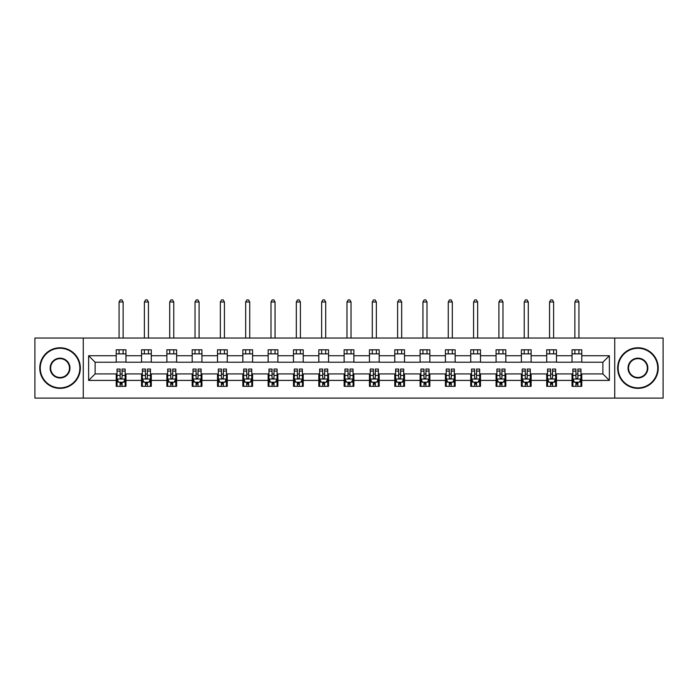 <?xml version="1.0" encoding="UTF-8"?>
<svg xmlns="http://www.w3.org/2000/svg" width="698" height="698" viewBox="0 0 698 698"><rect width="100%" height="100%" fill="white"/><g stroke="black" fill="none" stroke-linecap="round" stroke-linejoin="round"><path stroke-width="1.05" d="M614.729 398.104L663.1 398.104L663.1 338.041L614.729 338.041L614.729 398.104L83.271 398.104L83.271 338.041L34.9 338.041L34.9 398.104L83.271 398.104M614.729 338.041L83.271 338.041M581.774 355.736L581.774 349.811L572.037 349.811L572.037 355.736L556.454 355.736L556.454 349.811L546.709 349.811L546.709 355.736L531.126 355.736L531.126 349.811L521.389 349.811L521.389 355.736L505.806 355.736L505.806 349.811L496.069 349.811L496.069 355.736L480.486 355.736L480.486 349.811L470.74 349.811L470.74 355.736L455.157 355.736L455.157 349.811L445.42 349.811L445.42 355.736L429.837 355.736L429.837 349.811L420.1 349.811L420.1 355.736L404.517 355.736L404.517 349.811L394.78 349.811L394.78 355.736L379.189 355.736L379.189 349.811L369.451 349.811L369.451 355.736L353.869 355.736L353.869 349.811L344.131 349.811L344.131 355.736L328.549 355.736L328.549 349.811L318.812 349.811L318.812 355.736L303.22 355.736L303.22 349.811L293.483 349.811L293.483 355.736L277.9 355.736L277.9 349.811L268.163 349.811L268.163 355.736L252.58 355.736L252.58 349.811L242.843 349.811L242.843 355.736L227.26 355.736L227.26 349.811L217.514 349.811L217.514 355.736L201.931 355.736L201.931 349.811L192.194 349.811L192.194 355.736L176.611 355.736L176.611 349.811L166.874 349.811L166.874 355.736L151.292 355.736L151.292 349.811L141.546 349.811L141.546 355.736L125.963 355.736L125.963 349.811L116.226 349.811L116.226 355.736L88.629 355.736L88.629 380.41L95.12 373.919L116.226 373.919L116.226 386.334L125.963 386.334L125.963 373.919L141.546 373.919L141.546 386.334L151.292 386.334L151.292 373.919L166.874 373.919L166.874 386.334L176.611 386.334L176.611 373.919L192.194 373.919L192.194 386.334L201.931 386.334L201.931 373.919L217.514 373.919L217.514 386.334L227.26 386.334L227.26 373.919L242.843 373.919L242.843 386.334L252.58 386.334L252.58 373.919L268.163 373.919L268.163 386.334L277.9 386.334L277.9 373.919L293.483 373.919L293.483 386.334L303.22 386.334L303.22 373.919L318.812 373.919L318.812 386.334L328.549 386.334L328.549 373.919L344.131 373.919L344.131 386.334L353.869 386.334L353.869 373.919L369.451 373.919L369.451 386.334L379.189 386.334L379.189 373.919L394.78 373.919L394.78 386.334L404.517 386.334L404.517 373.919L420.1 373.919L420.1 386.334L429.837 386.334L429.837 373.919L445.42 373.919L445.42 386.334L455.157 386.334L455.157 373.919L470.74 373.919L470.74 386.334L480.486 386.334L480.486 373.919L496.069 373.919L496.069 386.334L505.806 386.334L505.806 373.919L521.389 373.919L521.389 386.334L531.126 386.334L531.126 373.919L546.709 373.919L546.709 386.334L556.454 386.334L556.454 373.919L572.037 373.919L572.037 386.334L581.774 386.334L581.774 373.919L602.88 373.919L602.88 362.227L581.774 362.227L581.774 355.736L609.371 355.736L609.371 380.41L581.774 380.41M572.037 380.41L556.454 380.41M546.709 380.41L531.126 380.41M521.389 380.41L505.806 380.41M496.069 380.41L480.486 380.41M470.74 380.41L455.157 380.41M445.42 380.41L429.837 380.41M420.1 380.41L404.517 380.41M394.78 380.41L379.189 380.41M369.451 380.41L353.869 380.41M344.131 380.41L328.549 380.41M318.812 380.41L303.22 380.41M293.483 380.41L277.9 380.41M268.163 380.41L252.58 380.41M242.843 380.41L227.26 380.41M217.514 380.41L201.931 380.41M192.194 380.41L176.611 380.41M166.874 380.41L151.292 380.41M141.546 380.41L125.963 380.41M116.226 380.41L88.629 380.41M572.037 355.736L572.037 362.227L556.454 362.227L556.454 355.736M546.709 355.736L546.709 362.227L531.126 362.227L531.126 355.736M521.389 355.736L521.389 362.227L505.806 362.227L505.806 355.736M496.069 355.736L496.069 362.227L480.486 362.227L480.486 355.736M470.74 355.736L470.74 362.227L455.157 362.227L455.157 355.736M445.42 355.736L445.42 362.227L429.837 362.227L429.837 355.736M420.1 355.736L420.1 362.227L404.517 362.227L404.517 355.736M394.78 355.736L394.78 362.227L379.189 362.227L379.189 355.736M369.451 355.736L369.451 362.227L353.869 362.227L353.869 355.736M344.131 355.736L344.131 362.227L328.549 362.227L328.549 355.736M318.812 355.736L318.812 362.227L303.22 362.227L303.22 355.736M293.483 355.736L293.483 362.227L277.9 362.227L277.9 355.736M268.163 355.736L268.163 362.227L252.58 362.227L252.58 355.736M242.843 355.736L242.843 362.227L227.26 362.227L227.26 355.736M217.514 355.736L217.514 362.227L201.931 362.227L201.931 355.736M192.194 355.736L192.194 362.227L176.611 362.227L176.611 355.736M166.874 355.736L166.874 362.227L151.292 362.227L151.292 355.736M141.546 355.736L141.546 362.227L125.963 362.227L125.963 355.736M116.226 355.736L116.226 362.227L95.12 362.227L88.629 355.736M95.12 362.227L95.12 373.919M609.371 380.41L602.88 373.919M602.88 362.227L609.371 355.736M116.226 353.869L125.963 353.869M116.226 362.07L125.963 362.07M116.226 374.076L117.037 374.076M120.117 374.076L122.071 374.076M125.151 374.076L125.963 374.076M116.226 382.277L117.037 382.277M120.117 382.277L122.071 382.277M125.151 382.277L125.963 382.277M141.546 374.076L142.357 374.076M145.446 374.076L147.391 374.076M150.48 374.076L151.292 374.076M141.546 382.277L142.357 382.277M145.446 382.277L147.391 382.277M150.48 382.277L151.292 382.277M141.546 353.869L151.292 353.869M141.546 362.07L151.292 362.07M166.874 374.076L167.686 374.076M170.766 374.076L172.711 374.076M175.8 374.076L176.611 374.076M166.874 382.277L167.686 382.277M170.766 382.277L172.711 382.277M175.8 382.277L176.611 382.277M166.874 353.869L176.611 353.869M166.874 362.07L176.611 362.07M192.194 374.076L193.006 374.076M196.086 374.076L198.04 374.076M201.12 374.076L201.931 374.076M192.194 382.277L193.006 382.277M196.086 382.277L198.04 382.277M201.12 382.277L201.931 382.277M192.194 353.869L201.931 353.869M192.194 362.07L201.931 362.07M217.514 374.076L218.326 374.076M221.414 374.076L223.36 374.076M226.44 374.076L227.26 374.076M217.514 382.277L218.326 382.277M221.414 382.277L223.36 382.277M226.44 382.277L227.26 382.277M217.514 353.869L227.26 353.869M217.514 362.07L227.26 362.07M242.843 374.076L243.654 374.076M246.734 374.076L248.68 374.076M251.769 374.076L252.58 374.076M242.843 382.277L243.654 382.277M246.734 382.277L248.68 382.277M251.769 382.277L252.58 382.277M242.843 353.869L252.58 353.869M242.843 362.07L252.58 362.07M268.163 374.076L268.974 374.076M272.054 374.076L274.009 374.076M277.089 374.076L277.9 374.076M268.163 382.277L268.974 382.277M272.054 382.277L274.009 382.277M277.089 382.277L277.9 382.277M268.163 353.869L277.9 353.869M268.163 362.07L277.9 362.07M293.483 374.076L294.294 374.076M297.383 374.076L299.329 374.076M302.409 374.076L303.22 374.076M293.483 382.277L294.294 382.277M297.383 382.277L299.329 382.277M302.409 382.277L303.22 382.277M293.483 353.869L303.22 353.869M293.483 362.07L303.22 362.07M318.812 374.076L319.623 374.076M322.703 374.076L324.649 374.076M327.737 374.076L328.549 374.076M318.812 382.277L319.623 382.277M322.703 382.277L324.649 382.277M327.737 382.277L328.549 382.277M318.812 353.869L328.549 353.869M318.812 362.07L328.549 362.07M344.131 374.076L344.943 374.076M348.023 374.076L349.977 374.076M353.057 374.076L353.869 374.076M344.131 382.277L344.943 382.277M348.023 382.277L349.977 382.277M353.057 382.277L353.869 382.277M344.131 353.869L353.869 353.869M344.131 362.07L353.869 362.07M369.451 374.076L370.263 374.076M373.351 374.076L375.297 374.076M378.377 374.076L379.189 374.076M369.451 382.277L370.263 382.277M373.351 382.277L375.297 382.277M378.377 382.277L379.189 382.277M369.451 353.869L379.189 353.869M369.451 362.07L379.189 362.07M394.78 374.076L395.591 374.076M398.671 374.076L400.617 374.076M403.706 374.076L404.517 374.076M394.78 382.277L395.591 382.277M398.671 382.277L400.617 382.277M403.706 382.277L404.517 382.277M394.78 353.869L404.517 353.869M394.78 362.07L404.517 362.07M420.1 374.076L420.911 374.076M423.991 374.076L425.946 374.076M429.026 374.076L429.837 374.076M420.1 382.277L420.911 382.277M423.991 382.277L425.946 382.277M429.026 382.277L429.837 382.277M420.1 353.869L429.837 353.869M420.1 362.07L429.837 362.07M445.42 374.076L446.231 374.076M449.32 374.076L451.266 374.076M454.346 374.076L455.157 374.076M445.42 382.277L446.231 382.277M449.32 382.277L451.266 382.277M454.346 382.277L455.157 382.277M445.42 353.869L455.157 353.869M445.42 362.07L455.157 362.07M470.74 374.076L471.56 374.076M474.64 374.076L476.586 374.076M479.674 374.076L480.486 374.076M470.74 382.277L471.56 382.277M474.64 382.277L476.586 382.277M479.674 382.277L480.486 382.277M470.74 353.869L480.486 353.869M470.74 362.07L480.486 362.07M496.069 374.076L496.88 374.076M499.96 374.076L501.914 374.076M504.994 374.076L505.806 374.076M496.069 382.277L496.88 382.277M499.96 382.277L501.914 382.277M504.994 382.277L505.806 382.277M496.069 353.869L505.806 353.869M496.069 362.07L505.806 362.07M521.389 374.076L522.2 374.076M525.289 374.076L527.234 374.076M530.314 374.076L531.126 374.076M521.389 382.277L522.2 382.277M525.289 382.277L527.234 382.277M530.314 382.277L531.126 382.277M521.389 353.869L531.126 353.869M521.389 362.07L531.126 362.07M546.709 374.076L547.52 374.076M550.609 374.076L552.554 374.076M555.643 374.076L556.454 374.076M546.709 382.277L547.52 382.277M550.609 382.277L552.554 382.277M555.643 382.277L556.454 382.277M546.709 353.869L556.454 353.869M546.709 362.07L556.454 362.07M572.037 374.076L572.849 374.076M575.929 374.076L577.883 374.076M580.963 374.076L581.774 374.076M572.037 382.277L572.849 382.277M575.929 382.277L577.883 382.277M580.963 382.277L581.774 382.277M572.037 353.869L581.774 353.869M572.037 362.07L581.774 362.07M120.117 384.223L122.071 384.223M117.037 371.083L120.117 371.083L120.117 369.05L117.037 369.05L117.037 378.953L118.66 382.199L123.529 382.199L125.151 378.953L125.151 369.05L122.071 369.05L122.071 371.083L125.151 371.083M125.151 378.953L125.151 386.334M117.037 378.953L117.037 386.334M122.071 382.199L122.071 386.334M120.117 386.334L120.117 382.199M120.117 371.083L120.117 377.731C120.771 378.979 121.417 378.979 122.071 377.731L122.071 371.083M123.127 353.869L123.127 349.811M123.127 338.041L123.127 302.007L119.07 302.007L119.07 338.041M119.07 353.869L119.07 349.811M119.07 302.007L120.283 299.896L121.906 299.896L123.127 302.007M60.063 348.267A19.806 19.806 0 0 0 40.257 368.073A19.806 19.806 0 0 0 60.063 387.879A19.806 19.806 0 0 0 79.86 368.073A19.806 19.806 0 0 0 60.063 348.267M60.063 388.367A20.294 20.294 0 0 1 39.769 368.073A20.294 20.294 0 0 1 60.063 347.779A20.294 20.294 0 0 1 80.349 368.073A20.294 20.294 0 0 1 60.063 388.367M60.063 358.17A9.903 9.903 0 0 1 69.966 368.073A9.903 9.903 0 0 1 60.063 377.976A9.903 9.903 0 0 1 50.16 368.073A9.903 9.903 0 0 1 60.063 358.17M60.063 377.487A9.414 9.414 0 0 0 69.477 368.073A9.414 9.414 0 0 0 60.063 358.659A9.414 9.414 0 0 0 50.649 368.073A9.414 9.414 0 0 0 60.063 377.487M637.937 348.267A19.806 19.806 0 0 0 618.14 368.073A19.806 19.806 0 0 0 637.937 387.879A19.806 19.806 0 0 0 657.743 368.073A19.806 19.806 0 0 0 637.937 348.267M637.937 388.367A20.294 20.294 0 0 1 617.651 368.073A20.294 20.294 0 0 1 637.937 347.779A20.294 20.294 0 0 1 658.231 368.073A20.294 20.294 0 0 1 637.937 388.367M637.937 358.17A9.903 9.903 0 0 1 647.84 368.073A9.903 9.903 0 0 1 637.937 377.976A9.903 9.903 0 0 1 628.034 368.073A9.903 9.903 0 0 1 637.937 358.17M637.937 377.487A9.414 9.414 0 0 0 647.351 368.073A9.414 9.414 0 0 0 637.937 358.659A9.414 9.414 0 0 0 628.523 368.073A9.414 9.414 0 0 0 637.937 377.487M145.446 384.223L147.391 384.223M142.357 371.083L145.446 371.083L145.446 369.05L142.357 369.05L142.357 378.953L143.98 382.199L148.849 382.199L150.48 378.953L150.48 369.05L147.391 369.05L147.391 371.083L150.48 371.083M150.48 378.953L150.48 386.334M142.357 378.953L142.357 386.334M147.391 382.199L147.391 386.334M145.446 386.334L145.446 382.199M145.446 371.083L145.446 377.731C146.091 378.979 146.746 378.979 147.391 377.731L147.391 371.083M148.447 353.869L148.447 349.811M148.447 338.041L148.447 302.007L144.39 302.007L144.39 338.041M144.39 353.869L144.39 349.811M144.39 302.007L145.603 299.896L147.226 299.896L148.447 302.007M170.766 384.223L172.711 384.223M167.686 371.083L170.766 371.083L170.766 369.05L167.686 369.05L167.686 378.953L169.309 382.199L174.177 382.199L175.8 378.953L175.8 369.05L172.711 369.05L172.711 371.083L175.8 371.083M175.8 378.953L175.8 386.334M167.686 378.953L167.686 386.334M172.711 382.199L172.711 386.334M170.766 386.334L170.766 382.199M170.766 371.083L170.766 377.731C171.411 378.979 172.066 378.979 172.711 377.731L172.711 371.083M173.767 353.869L173.767 349.811M173.767 338.041L173.767 302.007L169.71 302.007L169.71 338.041M169.71 353.869L169.71 349.811M169.71 302.007L170.931 299.896L172.554 299.896L173.767 302.007M196.086 384.223L198.04 384.223M193.006 371.083L196.086 371.083L196.086 369.05L193.006 369.05L193.006 378.953L194.629 382.199L199.497 382.199L201.12 378.953L201.12 369.05L198.04 369.05L198.04 371.083L201.12 371.083M201.12 378.953L201.12 386.334M193.006 378.953L193.006 386.334M198.04 382.199L198.04 386.334M196.086 386.334L196.086 382.199M196.086 371.083L196.086 377.731C196.74 378.979 197.386 378.979 198.04 377.731L198.04 371.083M199.096 353.869L199.096 349.811M199.096 338.041L199.096 302.007L195.03 302.007L195.03 338.041M195.03 353.869L195.03 349.811M195.03 302.007L196.251 299.896L197.874 299.896L199.096 302.007M221.414 384.223L223.36 384.223M218.326 371.083L221.414 371.083L221.414 369.05L218.326 369.05L218.326 378.953L219.949 382.199L224.817 382.199L226.44 378.953L226.44 369.05L223.36 369.05L223.36 371.083L226.44 371.083M226.44 378.953L226.44 386.334M218.326 378.953L218.326 386.334M223.36 382.199L223.36 386.334M221.414 386.334L221.414 382.199M221.414 371.083L221.414 377.731C222.06 378.979 222.706 378.979 223.36 377.731L223.36 371.083M224.416 353.869L224.416 349.811M224.416 338.041L224.416 302.007L220.359 302.007L220.359 338.041M220.359 353.869L220.359 349.811M220.359 302.007L221.571 299.896L223.194 299.896L224.416 302.007M246.734 384.223L248.68 384.223M243.654 371.083L246.734 371.083L246.734 369.05L243.654 369.05L243.654 378.953L245.277 382.199L250.146 382.199L251.769 378.953L251.769 369.05L248.68 369.05L248.68 371.083L251.769 371.083M251.769 378.953L251.769 386.334M243.654 378.953L243.654 386.334M248.68 382.199L248.68 386.334M246.734 386.334L246.734 382.199M246.734 371.083L246.734 377.731C247.38 378.979 248.034 378.979 248.68 377.731L248.68 371.083M249.736 353.869L249.736 349.811M249.736 338.041L249.736 302.007L245.679 302.007L245.679 338.041M245.679 353.869L245.679 349.811M245.679 302.007L246.9 299.896L248.523 299.896L249.736 302.007M272.054 384.223L274.009 384.223M268.974 371.083L272.054 371.083L272.054 369.05L268.974 369.05L268.974 378.953L270.597 382.199L275.466 382.199L277.089 378.953L277.089 369.05L274.009 369.05L274.009 371.083L277.089 371.083M277.089 378.953L277.089 386.334M268.974 378.953L268.974 386.334M274.009 382.199L274.009 386.334M272.054 386.334L272.054 382.199M272.054 371.083L272.054 377.731C272.709 378.979 273.354 378.979 274.009 377.731L274.009 371.083M275.064 353.869L275.064 349.811M275.064 338.041L275.064 302.007L270.999 302.007L270.999 338.041M270.999 353.869L270.999 349.811M270.999 302.007L272.22 299.896L273.843 299.896L275.064 302.007M297.383 384.223L299.329 384.223M294.294 371.083L297.383 371.083L297.383 369.05L294.294 369.05L294.294 378.953L295.917 382.199L300.786 382.199L302.409 378.953L302.409 369.05L299.329 369.05L299.329 371.083L302.409 371.083M302.409 378.953L302.409 386.334M294.294 378.953L294.294 386.334M299.329 382.199L299.329 386.334M297.383 386.334L297.383 382.199M297.383 371.083L297.383 377.731C298.029 378.979 298.674 378.979 299.329 377.731L299.329 371.083M300.384 353.869L300.384 349.811M300.384 338.041L300.384 302.007L296.327 302.007L296.327 338.041M296.327 353.869L296.327 349.811M296.327 302.007L297.54 299.896L299.163 299.896L300.384 302.007M322.703 384.223L324.649 384.223M319.623 371.083L322.703 371.083L322.703 369.05L319.623 369.05L319.623 378.953L321.246 382.199L326.114 382.199L327.737 378.953L327.737 369.05L324.649 369.05L324.649 371.083L327.737 371.083M327.737 378.953L327.737 386.334M319.623 378.953L319.623 386.334M324.649 382.199L324.649 386.334M322.703 386.334L322.703 382.199M322.703 371.083L322.703 377.731C323.349 378.979 324.003 378.979 324.649 377.731L324.649 371.083M325.704 353.869L325.704 349.811M325.704 338.041L325.704 302.007L321.647 302.007L321.647 338.041M321.647 353.869L321.647 349.811M321.647 302.007L322.869 299.896L324.491 299.896L325.704 302.007M348.023 384.223L349.977 384.223M344.943 371.083L348.023 371.083L348.023 369.05L344.943 369.05L344.943 378.953L346.566 382.199L351.434 382.199L353.057 378.953L353.057 369.05L349.977 369.05L349.977 371.083L353.057 371.083M353.057 378.953L353.057 386.334M344.943 378.953L344.943 386.334M349.977 382.199L349.977 386.334M348.023 386.334L348.023 382.199M348.023 371.083L348.023 377.731C348.677 378.979 349.323 378.979 349.977 377.731L349.977 371.083M351.033 353.869L351.033 349.811M351.033 338.041L351.033 302.007L346.967 302.007L346.967 338.041M346.967 353.869L346.967 349.811M346.967 302.007L348.189 299.896L349.811 299.896L351.033 302.007M373.351 384.223L375.297 384.223M370.263 371.083L373.351 371.083L373.351 369.05L370.263 369.05L370.263 378.953L371.886 382.199L376.754 382.199L378.377 378.953L378.377 369.05L375.297 369.05L375.297 371.083L378.377 371.083M378.377 378.953L378.377 386.334M370.263 378.953L370.263 386.334M375.297 382.199L375.297 386.334M373.351 386.334L373.351 382.199M373.351 371.083L373.351 377.731C373.997 378.979 374.643 378.979 375.297 377.731L375.297 371.083M376.353 353.869L376.353 349.811M376.353 338.041L376.353 302.007L372.296 302.007L372.296 338.041M372.296 353.869L372.296 349.811M372.296 302.007L373.509 299.896L375.131 299.896L376.353 302.007M398.671 384.223L400.617 384.223M395.591 371.083L398.671 371.083L398.671 369.05L395.591 369.05L395.591 378.953L397.214 382.199L402.083 382.199L403.706 378.953L403.706 369.05L400.617 369.05L400.617 371.083L403.706 371.083M403.706 378.953L403.706 386.334M395.591 378.953L395.591 386.334M400.617 382.199L400.617 386.334M398.671 386.334L398.671 382.199M398.671 371.083L398.671 377.731C399.317 378.979 399.971 378.979 400.617 377.731L400.617 371.083M401.673 353.869L401.673 349.811M401.673 338.041L401.673 302.007L397.616 302.007L397.616 338.041M397.616 353.869L397.616 349.811M397.616 302.007L398.837 299.896L400.46 299.896L401.673 302.007M423.991 384.223L425.946 384.223M420.911 371.083L423.991 371.083L423.991 369.05L420.911 369.05L420.911 378.953L422.534 382.199L427.403 382.199L429.026 378.953L429.026 369.05L425.946 369.05L425.946 371.083L429.026 371.083M429.026 378.953L429.026 386.334M420.911 378.953L420.911 386.334M425.946 382.199L425.946 386.334M423.991 386.334L423.991 382.199M423.991 371.083L423.991 377.731C424.646 378.979 425.291 378.979 425.946 377.731L425.946 371.083M427.002 353.869L427.002 349.811M427.002 338.041L427.002 302.007L422.936 302.007L422.936 338.041M422.936 353.869L422.936 349.811M422.936 302.007L424.157 299.896L425.78 299.896L427.002 302.007M449.32 384.223L451.266 384.223M446.231 371.083L449.32 371.083L449.32 369.05L446.231 369.05L446.231 378.953L447.854 382.199L452.723 382.199L454.346 378.953L454.346 369.05L451.266 369.05L451.266 371.083L454.346 371.083M454.346 378.953L454.346 386.334M446.231 378.953L446.231 386.334M451.266 382.199L451.266 386.334M449.32 386.334L449.32 382.199M449.32 371.083L449.32 377.731C449.966 378.979 450.611 378.979 451.266 377.731L451.266 371.083M452.321 353.869L452.321 349.811M452.321 338.041L452.321 302.007L448.264 302.007L448.264 338.041M448.264 353.869L448.264 349.811M448.264 302.007L449.477 299.896L451.1 299.896L452.321 302.007M474.64 384.223L476.586 384.223M471.56 371.083L474.64 371.083L474.64 369.05L471.56 369.05L471.56 378.953L473.183 382.199L478.051 382.199L479.674 378.953L479.674 369.05L476.586 369.05L476.586 371.083L479.674 371.083M479.674 378.953L479.674 386.334M471.56 378.953L471.56 386.334M476.586 382.199L476.586 386.334M474.64 386.334L474.64 382.199M474.64 371.083L474.64 377.731C475.286 378.979 475.94 378.979 476.586 377.731L476.586 371.083M477.641 353.869L477.641 349.811M477.641 338.041L477.641 302.007L473.584 302.007L473.584 338.041M473.584 353.869L473.584 349.811M473.584 302.007L474.806 299.896L476.429 299.896L477.641 302.007M499.96 384.223L501.914 384.223M496.88 371.083L499.96 371.083L499.96 369.05L496.88 369.05L496.88 378.953L498.503 382.199L503.371 382.199L504.994 378.953L504.994 369.05L501.914 369.05L501.914 371.083L504.994 371.083M504.994 378.953L504.994 386.334M496.88 378.953L496.88 386.334M501.914 382.199L501.914 386.334M499.96 386.334L499.96 382.199M499.96 371.083L499.96 377.731C500.614 378.979 501.26 378.979 501.914 377.731L501.914 371.083M502.97 353.869L502.97 349.811M502.97 338.041L502.97 302.007L498.904 302.007L498.904 338.041M498.904 353.869L498.904 349.811M498.904 302.007L500.126 299.896L501.749 299.896L502.97 302.007M525.289 384.223L527.234 384.223M522.2 371.083L525.289 371.083L525.289 369.05L522.2 369.05L522.2 378.953L523.823 382.199L528.691 382.199L530.314 378.953L530.314 369.05L527.234 369.05L527.234 371.083L530.314 371.083M530.314 378.953L530.314 386.334M522.2 378.953L522.2 386.334M527.234 382.199L527.234 386.334M525.289 386.334L525.289 382.199M525.289 371.083L525.289 377.731C525.934 378.979 526.58 378.979 527.234 377.731L527.234 371.083M528.29 353.869L528.29 349.811M528.29 338.041L528.29 302.007L524.233 302.007L524.233 338.041M524.233 353.869L524.233 349.811M524.233 302.007L525.446 299.896L527.069 299.896L528.29 302.007M550.609 384.223L552.554 384.223M547.52 371.083L550.609 371.083L550.609 369.05L547.52 369.05L547.52 378.953L549.152 382.199L554.02 382.199L555.643 378.953L555.643 369.05L552.554 369.05L552.554 371.083L555.643 371.083M555.643 378.953L555.643 386.334M547.52 378.953L547.52 386.334M552.554 382.199L552.554 386.334M550.609 386.334L550.609 382.199M550.609 371.083L550.609 377.731C551.254 378.979 551.909 378.979 552.554 377.731L552.554 371.083M553.61 353.869L553.61 349.811M553.61 338.041L553.61 302.007L549.553 302.007L549.553 338.041M549.553 353.869L549.553 349.811M549.553 302.007L550.774 299.896L552.397 299.896L553.61 302.007M575.929 384.223L577.883 384.223M572.849 371.083L575.929 371.083L575.929 369.05L572.849 369.05L572.849 378.953L574.471 382.199L579.34 382.199L580.963 378.953L580.963 369.05L577.883 369.05L577.883 371.083L580.963 371.083M580.963 378.953L580.963 386.334M572.849 378.953L572.849 386.334M577.883 382.199L577.883 386.334M575.929 386.334L575.929 382.199M575.929 371.083L575.929 377.731C576.583 378.979 577.229 378.979 577.883 377.731L577.883 371.083M578.93 353.869L578.93 349.811M578.93 338.041L578.93 302.007L574.873 302.007L574.873 338.041M574.873 353.869L574.873 349.811M574.873 302.007L576.094 299.896L577.717 299.896L578.93 302.007M117.081 379.031L125.117 379.031M125.151 381.998L123.625 381.998M118.564 381.998L117.037 381.998M122.071 375.437L125.151 375.437M117.037 375.437L120.117 375.437M120.117 383.193L122.071 383.193M142.401 379.031L150.436 379.031M150.48 381.998L148.953 381.998M143.884 381.998L142.357 381.998M147.391 375.437L150.48 375.437M142.357 375.437L145.446 375.437M145.446 383.193L147.391 383.193M167.721 379.031L175.756 379.031M175.8 381.998L174.273 381.998M169.204 381.998L167.686 381.998M172.711 375.437L175.8 375.437M167.686 375.437L170.766 375.437M170.766 383.193L172.711 383.193M193.049 379.031L201.085 379.031M201.12 381.998L199.593 381.998M194.533 381.998L193.006 381.998M198.04 375.437L201.12 375.437M193.006 375.437L196.086 375.437M196.086 383.193L198.04 383.193M218.369 379.031L226.405 379.031M226.44 381.998L224.922 381.998M219.853 381.998L218.326 381.998M223.36 375.437L226.44 375.437M218.326 375.437L221.414 375.437M221.414 383.193L223.36 383.193M243.689 379.031L251.725 379.031M251.769 381.998L250.242 381.998M245.173 381.998L243.654 381.998M248.68 375.437L251.769 375.437M243.654 375.437L246.734 375.437M246.734 383.193L248.68 383.193M269.018 379.031L277.045 379.031M277.089 381.998L275.562 381.998M270.501 381.998L268.974 381.998M274.009 375.437L277.089 375.437M268.974 375.437L272.054 375.437M272.054 383.193L274.009 383.193M294.338 379.031L302.374 379.031M302.409 381.998L300.89 381.998M295.821 381.998L294.294 381.998M299.329 375.437L302.409 375.437M294.294 375.437L297.383 375.437M297.383 383.193L299.329 383.193M319.658 379.031L327.694 379.031M327.737 381.998L326.21 381.998M321.141 381.998L319.623 381.998M324.649 375.437L327.737 375.437M319.623 375.437L322.703 375.437M322.703 383.193L324.649 383.193M344.986 379.031L353.014 379.031M353.057 381.998L351.53 381.998M346.47 381.998L344.943 381.998M349.977 375.437L353.057 375.437M344.943 375.437L348.023 375.437M348.023 383.193L349.977 383.193M370.306 379.031L378.342 379.031M378.377 381.998L376.859 381.998M371.79 381.998L370.263 381.998M375.297 375.437L378.377 375.437M370.263 375.437L373.351 375.437M373.351 383.193L375.297 383.193M395.626 379.031L403.662 379.031M403.706 381.998L402.179 381.998M397.11 381.998L395.591 381.998M400.617 375.437L403.706 375.437M395.591 375.437L398.671 375.437M398.671 383.193L400.617 383.193M420.955 379.031L428.982 379.031M429.026 381.998L427.499 381.998M422.438 381.998L420.911 381.998M425.946 375.437L429.026 375.437M420.911 375.437L423.991 375.437M423.991 383.193L425.946 383.193M446.275 379.031L454.311 379.031M454.346 381.998L452.828 381.998M447.758 381.998L446.231 381.998M451.266 375.437L454.346 375.437M446.231 375.437L449.32 375.437M449.32 383.193L451.266 383.193M471.595 379.031L479.631 379.031M479.674 381.998L478.147 381.998M473.078 381.998L471.56 381.998M476.586 375.437L479.674 375.437M471.56 375.437L474.64 375.437M474.64 383.193L476.586 383.193M496.915 379.031L504.951 379.031M504.994 381.998L503.467 381.998M498.407 381.998L496.88 381.998M501.914 375.437L504.994 375.437M496.88 375.437L499.96 375.437M499.96 383.193L501.914 383.193M522.244 379.031L530.279 379.031M530.314 381.998L528.796 381.998M523.727 381.998L522.2 381.998M527.234 375.437L530.314 375.437M522.2 375.437L525.289 375.437M525.289 383.193L527.234 383.193M547.564 379.031L555.599 379.031M555.643 381.998L554.116 381.998M549.047 381.998L547.52 381.998M552.554 375.437L555.643 375.437M547.52 375.437L550.609 375.437M550.609 383.193L552.554 383.193M572.884 379.031L580.919 379.031M580.963 381.998L579.436 381.998M574.375 381.998L572.849 381.998M577.883 375.437L580.963 375.437M572.849 375.437L575.929 375.437M575.929 383.193L577.883 383.193"/></g></svg>
